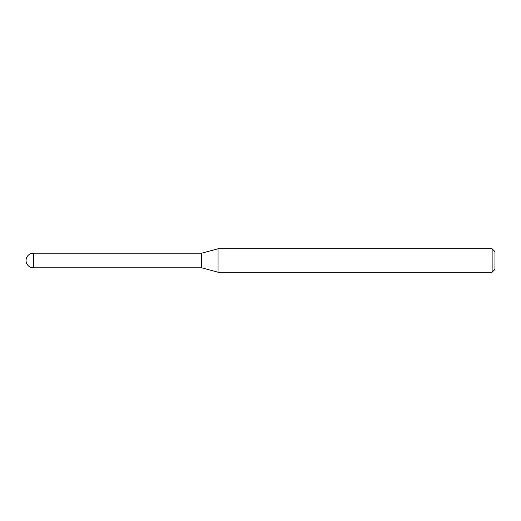 <?xml version="1.0" encoding="UTF-8"?>
<svg xmlns="http://www.w3.org/2000/svg" width="521" height="521" viewBox="0 0 521 521"><rect width="100%" height="100%" fill="white"/><g stroke="black" fill="none" stroke-linecap="round" stroke-linejoin="round"><path stroke-width="0.39" stroke-dasharray="2.6 1.95" d="M201.607 267.814L201.607 253.186M218.058 272.223L218.058 248.778M492.137 272.223L492.137 248.778M494.95 269.409L494.95 251.591M201.607 267.722L201.607 253.278M33.364 267.814L33.364 253.186"/><path stroke-width="0.78" d="M33.364 253.186L33.364 267.814A7.314 7.314 0 0 1 26.05 260.5A7.314 7.314 0 0 1 33.364 253.186L201.607 253.186L201.607 267.814L218.058 272.223L492.137 272.223L492.137 248.778L494.95 251.591L494.95 269.409L492.137 272.223M33.364 267.814L201.607 267.814L201.607 253.186L218.058 248.778L218.058 272.223M218.058 248.778L492.137 248.778"/></g></svg>
